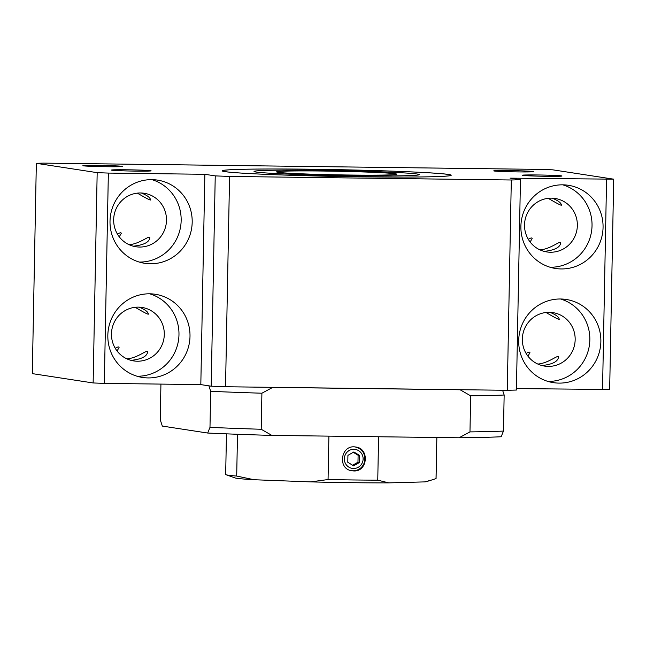 <?xml version="1.0" encoding="UTF-8"?>
<svg xmlns="http://www.w3.org/2000/svg" width="646" height="646" viewBox="0 0 646 646"><rect width="100%" height="100%" fill="white"/><g stroke="black" fill="none" stroke-linecap="round" stroke-linejoin="round"><path stroke-width="0.97" d="M460.162 389.7L272.596 387.334M470.668 395.845L469.973 431.899L459.072 437.77L271.885 435.412L261.21 429.267L261.905 393.212L272.701 387.398L460.105 389.764L470.668 395.845A189.391 5.62 1.1 0 0 504.155 395.021L502.596 390.241M225.535 386.744L507.272 390.297L511.309 179.992L229.572 176.439L225.535 386.744L211.194 386.195L200.817 384.604L104.321 383.385L93.137 382.957L32.3 373.622L36.337 163.325L43.468 163.123L541.679 169.413L552.863 169.841L613.7 179.176L609.663 389.481L516.445 388.585M459.072 437.77A183.383 5.443 1.1 0 0 501.151 436.744L503.46 431.076L504.155 395.021M160.927 384.104L160.24 419.738L162.324 426.085L207.673 433.038A183.383 5.443 1.1 0 0 271.885 435.412M207.673 433.038L209.982 427.369L210.677 391.315L208.884 385.84M328.895 436.131L328.063 479.55L310.54 481.884A96.197 2.85 1.1 0 0 388.835 482.877L377.757 480.172L378.588 436.753M310.54 481.884L254.104 479.736L236.694 476.062L237.502 434.273M226.455 433.846L225.672 474.463A105.217 3.125 1.1 0 0 226.084 474.745L235.007 477.895A96.197 2.85 1.1 0 0 254.104 479.736M424.834 481.892A96.197 2.85 1.1 0 0 426.61 481.577L431.996 479.905L424.834 481.892L388.835 482.877M328.063 479.55A105.217 3.125 1.1 0 0 377.757 480.172M353.758 470.95C367.752 471.879 369.69 448.397 355.809 447.048C340.838 444.02 336.889 469.23 352.159 470.821L353.758 470.95M225.179 171.634A114.237 3.392 1.1 0 0 349.066 176.649A114.237 3.392 1.1 0 0 450.916 175.236A114.237 3.392 1.1 0 0 336.76 169.656A114.237 3.392 1.1 0 0 222.482 170.851A114.237 3.392 1.1 0 0 225.179 171.634M224.881 171.626A114.536 3.4 1.1 0 0 349.098 176.657A114.536 3.4 1.1 0 0 451.215 175.236A114.536 3.4 1.1 0 0 336.768 169.64A114.536 3.4 1.1 0 0 222.184 170.843A114.536 3.4 1.1 0 0 224.881 171.626M255.994 172.022A82.672 2.455 1.1 0 0 345.65 175.647A82.672 2.455 1.1 0 0 419.351 174.63A82.672 2.455 1.1 0 0 336.744 170.584A82.672 2.455 1.1 0 0 254.04 171.456A82.672 2.455 1.1 0 0 255.994 172.022M552.177 198.177C558.184 200.575 561.269 202.925 561.414 205.21C560.688 205.355 556.295 203.054 548.22 198.322M551.466 198.161A27.059 26.405 -81.3 0 1 555.043 198.451A27.059 26.405 -81.3 0 1 577.039 229.201A27.059 26.405 -81.3 0 1 546.839 251.94A27.059 26.405 -81.3 0 1 524.625 223.023A27.059 26.405 -81.3 0 1 551.466 198.161M540.016 249.897C551.103 248.993 560.591 239.965 560.688 242.961C560.082 247.442 554.567 250.252 544.134 251.375M528.307 239.311C530.81 237.809 532.086 237.566 532.134 238.584L530.124 242M537.827 364.061C548.914 363.157 558.394 354.137 558.491 357.125C557.894 361.615 552.378 364.417 541.946 365.539M549.98 312.341C555.996 314.747 559.073 317.089 559.218 319.374C558.499 319.52 554.098 317.226 546.032 312.486M549.27 312.325A27.059 26.405 -81.3 0 1 552.855 312.616A27.059 26.405 -81.3 0 1 574.851 343.365A27.059 26.405 -81.3 0 1 544.651 366.104A27.059 26.405 -81.3 0 1 522.436 337.188A27.059 26.405 -81.3 0 1 549.27 312.325M526.119 353.475C528.614 351.973 529.89 351.731 529.946 352.748L527.935 356.164M613.7 179.176L510.074 178.151L520.458 179.741L516.412 390.047L507.272 390.297M126.955 358.877C138.042 357.973 147.53 348.945 147.627 351.941C147.022 356.422 141.506 359.233 131.073 360.355M226.084 474.745A105.217 3.125 1.1 0 0 236.694 476.062M436.858 437.487L436.074 478.5A105.217 3.125 1.1 0 1 436.034 478.581L436.825 437.487M436.034 478.581L431.996 479.905M560.591 298.993A42.087 41.069 -81.3 0 1 566.162 299.453A42.087 41.069 -81.3 0 1 600.376 347.282A42.087 41.069 -81.3 0 1 553.404 382.65A42.087 41.069 -81.3 0 1 518.843 337.672A42.087 41.069 -81.3 0 1 560.591 298.993A42.087 41.069 -81.3 0 1 589.346 345.586A42.087 41.069 -81.3 0 1 547.945 381.423M138.397 307.133A27.059 26.405 -81.3 0 1 141.983 307.431A27.059 26.405 -81.3 0 1 163.979 338.181A27.059 26.405 -81.3 0 1 133.779 360.92A27.059 26.405 -81.3 0 1 111.564 332.004A27.059 26.405 -81.3 0 1 138.397 307.133M149.719 293.809A42.087 41.069 -81.3 0 1 155.29 294.269A42.087 41.069 -81.3 0 1 189.512 342.097A42.087 41.069 -81.3 0 1 142.532 377.466A42.087 41.069 -81.3 0 1 107.979 332.488A42.087 41.069 -81.3 0 1 149.719 293.809A42.087 41.069 -81.3 0 1 178.482 340.402A42.087 41.069 -81.3 0 1 137.073 376.238M117.435 234.127C119.938 232.625 121.214 232.382 121.262 233.392L119.252 236.816M129.152 244.713C140.23 243.808 149.719 234.781 149.815 237.776C149.21 242.258 143.695 245.06 133.27 246.191M139.108 307.157C145.124 309.555 148.2 311.905 148.346 314.182C147.627 314.336 143.226 312.034 135.159 307.302M140.594 192.968A27.059 26.405 -81.3 0 1 144.179 193.267A27.059 26.405 -81.3 0 1 166.167 224.017A27.059 26.405 -81.3 0 1 135.967 246.756A27.059 26.405 -81.3 0 1 113.761 217.839A27.059 26.405 -81.3 0 1 140.594 192.968M151.915 179.645A42.087 41.069 -81.3 0 1 157.487 180.105A42.087 41.069 -81.3 0 1 191.701 227.933A42.087 41.069 -81.3 0 1 144.72 263.302A42.087 41.069 -81.3 0 1 110.167 218.324A42.087 41.069 -81.3 0 1 151.915 179.645A42.087 41.069 -81.3 0 1 180.67 226.237A42.087 41.069 -81.3 0 1 139.27 262.074M562.779 184.829A42.087 41.069 -81.3 0 1 568.359 185.289A42.087 41.069 -81.3 0 1 602.573 233.117A42.087 41.069 -81.3 0 1 555.592 268.486A42.087 41.069 -81.3 0 1 521.039 223.508A42.087 41.069 -81.3 0 1 562.779 184.829A42.087 41.069 -81.3 0 1 591.542 231.421A42.087 41.069 -81.3 0 1 550.134 267.258M115.246 348.291C117.742 346.789 119.017 346.547 119.074 347.564L117.063 350.98M141.304 192.993C147.312 195.391 150.397 197.733 150.542 200.018C149.815 200.163 145.423 197.87 137.356 193.13M606.57 179.37L602.532 389.675M229.572 176.439L215.239 175.89L204.855 174.299L200.817 384.604M204.855 174.299L108.358 173.08L104.321 383.385M108.358 173.08L97.175 172.652L93.137 382.957M97.175 172.652L36.337 163.325M111.895 170.205A19.84 0.589 1.1 0 0 133.415 171.077A19.84 0.589 1.1 0 0 151.099 170.827A19.84 0.589 1.1 0 0 131.275 169.858A19.84 0.589 1.1 0 0 111.427 170.068A19.84 0.589 1.1 0 0 111.895 170.205M83.342 165.82A19.84 0.589 1.1 0 0 104.862 166.692A19.84 0.589 1.1 0 0 122.546 166.45A19.84 0.589 1.1 0 0 102.722 165.481A19.84 0.589 1.1 0 0 82.874 165.683A19.84 0.589 1.1 0 0 83.342 165.82M522.767 175.389A19.84 0.589 1.1 0 0 544.279 176.261A19.84 0.589 1.1 0 0 561.972 176.011A19.84 0.589 1.1 0 0 542.147 175.042A19.84 0.589 1.1 0 0 522.299 175.252A19.84 0.589 1.1 0 0 522.767 175.389M494.214 171.012A19.84 0.589 1.1 0 0 515.734 171.876A19.84 0.589 1.1 0 0 533.418 171.634A19.84 0.589 1.1 0 0 513.594 170.665A19.84 0.589 1.1 0 0 493.746 170.875A19.84 0.589 1.1 0 0 494.214 171.012M215.239 175.89L211.194 386.195M520.458 179.741L511.309 179.992M353.596 465.831L359.531 462.439L359.66 455.495L353.863 451.958L347.928 455.349L347.79 462.286L353.596 465.831M351.771 470.748A12.024 11.733 98.7 0 0 352.974 470.829M352.635 465.249L357.973 462.197L359.531 462.439M357.973 462.197L358.11 455.26L359.66 455.495M358.11 455.26L353.257 452.297M469.973 431.899A189.391 5.62 1.1 0 0 503.46 431.076M261.905 393.212A189.391 5.62 -178.9 0 1 210.677 391.315M209.982 427.369A189.391 5.62 1.1 0 0 261.21 429.267M395.392 173.782A60.126 1.785 1.1 0 0 330.187 171.142A60.126 1.785 1.1 0 0 276.585 171.884A60.126 1.785 1.1 0 0 336.663 174.824A60.126 1.785 1.1 0 0 396.814 174.194A60.126 1.785 1.1 0 0 395.392 173.782M417.405 174.057A82.672 2.455 1.1 0 0 327.748 170.431A82.672 2.455 1.1 0 0 254.04 171.456A82.672 2.455 1.1 0 0 336.655 175.494A82.672 2.455 1.1 0 0 419.351 174.63A82.672 2.455 1.1 0 0 417.405 174.057M353.54 468.503A9.617 9.391 98.7 0 0 361.954 454.186A9.617 9.391 98.7 0 0 345.683 453.985A9.617 9.391 98.7 0 0 353.54 468.503M355.034 446.927C362.446 448.792 365.628 453.807 364.578 461.947C362.681 467.575 358.821 470.538 352.991 470.829L351.384 470.7"/></g></svg>
